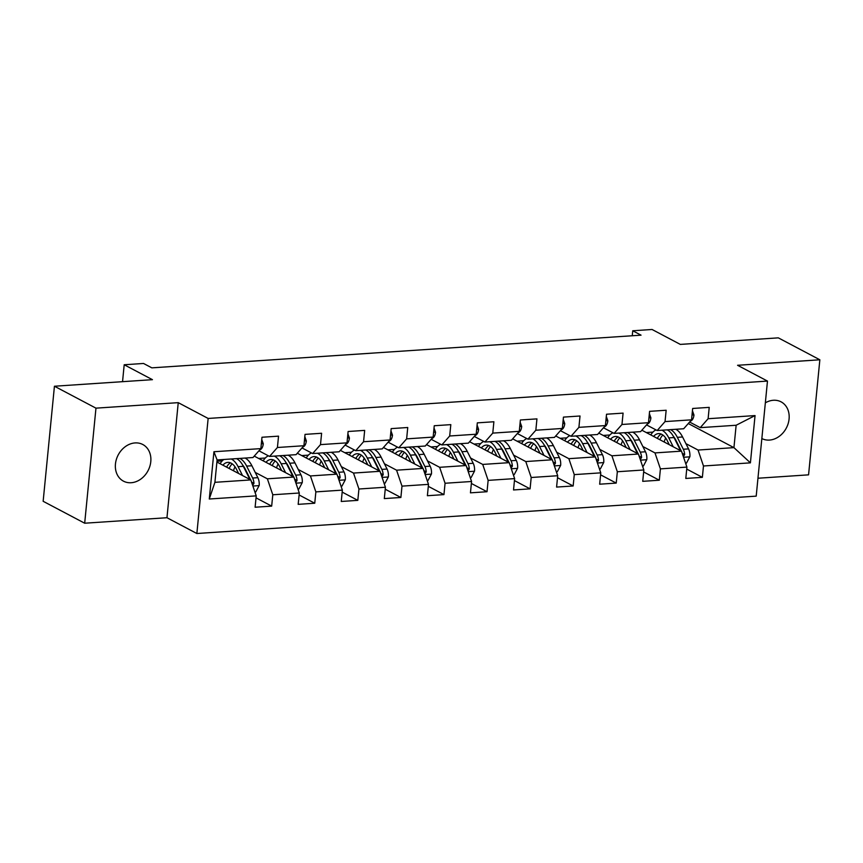 <?xml version="1.0" encoding="UTF-8"?>
<svg xmlns="http://www.w3.org/2000/svg" width="863" height="863" viewBox="0 0 863 863"><rect width="100%" height="100%" fill="white"/><g stroke="black" fill="none" stroke-linecap="round" stroke-linejoin="round"><path stroke-width="1.29" d="M761.846 438.544A20.712 16.872 117.8 0 0 769.462 440.076A20.712 16.872 117.8 0 0 788.156 423.614A20.712 16.872 117.8 0 0 781.091 401.856A20.712 16.872 117.8 0 0 773.367 400.27A20.712 16.872 117.8 0 0 765.341 402.848M135.07 442.924A20.712 16.872 117.8 0 0 116.376 459.386A20.712 16.872 117.8 0 0 123.441 481.144A20.712 16.872 117.8 0 0 131.165 482.73A20.712 16.872 117.8 0 0 149.86 466.268A20.712 16.872 117.8 0 0 142.794 444.51A20.712 16.872 117.8 0 0 135.07 442.924M757.951 478.231L808.566 474.844L819.85 359.785L778.318 337.854L680.314 344.402L652.072 329.483L632.741 330.777L632.255 335.75M196.861 533.517L756.204 496.139L767.477 381.079L208.145 418.447L196.861 533.517L166.958 517.724L178.242 402.654L95.966 408.156L84.682 523.215L166.958 517.724M84.682 523.215L43.15 501.284L54.434 386.225L152.438 379.677L124.196 364.758L122.546 381.673M95.966 408.156L54.434 386.225M688.286 423.528L733.938 447.638L736.139 425.254L700.249 427.649L708.113 418.717L709.224 407.368L692.665 408.469L691.543 419.828L665.039 421.597L666.16 410.249L649.591 411.349L648.48 422.697L621.975 424.477L623.086 413.118L606.527 414.229L605.405 425.578L578.911 427.347L580.022 415.998L563.453 417.109L562.342 428.458L535.837 430.227L536.948 418.879L520.389 419.99L519.278 431.338L492.773 433.107L493.884 421.759L477.315 422.859L476.203 434.218L449.699 435.988L450.81 424.639L434.251 425.739L433.14 437.088L406.635 438.868L407.746 427.509L391.176 428.62L390.065 439.968L363.56 441.737L364.671 430.389L348.113 431.5L347.002 442.848L320.497 444.618L321.608 433.269L305.038 434.38L303.927 445.729L277.422 447.498L278.533 436.149L261.974 437.25L260.863 448.609L213.927 451.737L209.288 499.008L214.909 482.32L250.799 479.925L216.904 462.018M708.113 418.717L755.049 415.578L750.411 462.848L703.474 465.988L702.363 477.336L686.721 469.073M209.288 499.008L256.225 495.869L255.114 507.228L271.672 506.117L272.794 494.769L299.299 493L298.177 504.348L314.747 503.237L315.858 491.888L342.363 490.119L341.252 501.468L357.811 500.357L358.932 489.008L385.427 487.239L384.315 498.587L400.885 497.487L401.996 486.128L428.501 484.359L427.39 495.718L443.949 494.607L445.071 483.258L471.565 481.489L470.454 492.838L487.023 491.727L488.134 480.378L514.639 478.609L513.528 489.957L530.087 488.846L531.198 477.498L557.703 475.729L556.592 487.077L573.161 485.977L574.273 474.618L600.777 472.848L599.666 484.197L616.225 483.097L617.336 471.748L643.841 469.968L642.73 481.327L659.3 480.216L660.411 468.868L686.916 467.099L685.805 478.447L702.363 477.336M124.196 364.758L143.528 363.463L151.834 367.854L641.047 335.168L632.741 330.777M691.543 419.828L683.679 428.76L657.175 430.529L646.538 424.909M641.856 430.216L681.49 451.144L654.985 452.913L642.838 446.505M657.175 430.529L665.039 421.597M686.916 467.099L681.49 451.144M660.411 468.868L654.985 452.913M648.48 422.697L640.616 431.629L614.111 433.399L603.474 427.789M598.793 433.097L638.415 454.024L611.91 455.793L599.774 449.386M614.111 433.399L621.975 424.477M643.841 469.968L638.415 454.024M617.336 471.748L611.91 455.793M605.405 425.578L597.541 434.51L571.036 436.279L560.4 430.659M555.718 435.977L595.351 456.905L568.846 458.674L556.711 452.255M571.036 436.279L578.911 427.347M600.777 472.848L595.351 456.905M574.273 474.618L568.846 458.674M562.342 428.458L554.478 437.39L527.973 439.159L517.336 433.539M512.654 438.846L552.277 459.774L525.783 461.554L513.636 455.135M527.973 439.159L535.837 430.227M557.703 475.729L552.277 459.774M531.198 477.498L525.783 461.554M519.278 431.338L511.403 440.27L484.909 442.039L474.262 436.419M469.591 441.727L509.213 462.654L482.708 464.423L470.572 458.016M484.909 442.039L492.773 433.107M514.639 478.609L509.213 462.654M488.134 480.378L482.708 464.423M476.203 434.218L468.339 443.14L441.834 444.92L431.198 439.299M426.516 444.607L466.139 465.535L439.645 467.304L427.498 460.896M441.834 444.92L449.699 435.988M471.565 481.489L466.139 465.535M445.071 483.258L439.645 467.304M433.14 437.088L425.276 446.02L398.771 447.789L388.123 442.169M383.452 447.487L423.075 468.415L396.57 470.184L384.434 463.776M398.771 447.789L406.635 438.868M428.501 484.359L423.075 468.415M401.996 486.128L396.57 470.184M390.065 439.968L382.201 448.9L355.696 450.669L345.06 445.049M340.378 450.367L380.011 471.295L353.506 473.064L341.36 466.646M355.696 450.669L363.56 441.737M385.427 487.239L380.011 471.295M358.932 489.008L353.506 473.064M347.002 442.848L339.137 451.781L312.633 453.55L301.985 447.929M297.314 453.237L336.937 474.165L310.432 475.945L298.296 469.526M312.633 453.55L320.497 444.618M342.363 490.119L336.937 474.165M315.858 491.888L310.432 475.945M303.927 445.729L296.063 454.661L269.558 456.43L258.922 450.81M254.24 456.117L293.873 477.045L267.368 478.814L255.221 472.406M269.558 456.43L277.422 447.498M299.299 493L293.873 477.045M272.794 494.769L267.368 478.814M260.863 448.609L252.999 457.53L217.109 459.936L213.927 451.737M256.225 495.869L250.799 479.925M178.242 402.654L208.145 418.447M819.85 359.785L737.574 365.286L767.477 381.079M217.109 459.936L214.909 482.32M700.249 427.649L689.613 422.029M685.912 443.625L698.048 450.044L733.938 447.638L750.411 462.848M258.717 451.036L259.288 451.004M301.78 448.167L302.363 448.124M344.855 445.286L345.427 445.243M387.919 442.406L388.501 442.374M430.993 439.526L431.565 439.494M474.057 436.656L474.639 436.613M517.131 433.776L517.703 433.733M560.195 430.896L560.767 430.853M603.259 428.016L603.841 427.983M646.333 425.135L646.905 425.103M736.139 425.254L755.049 415.578M703.474 465.988L698.048 450.044M271.672 506.117L256.031 497.854M216.98 461.241L222.223 460.896M258.673 458.458L265.297 458.016M314.747 503.237L299.105 494.974M301.737 455.578L308.361 455.135M357.811 500.357L342.169 492.093M344.812 452.697L351.435 452.255M400.885 497.487L385.232 489.224M387.875 449.828L394.499 449.386M443.949 494.607L428.307 486.344M430.95 446.948L437.573 446.505M487.023 491.727L471.371 483.463M474.014 444.067L480.637 443.625M530.087 488.846L514.445 480.583M517.088 441.187L523.712 440.745M573.161 485.977L557.509 477.714M560.152 438.307L566.775 437.865M616.225 483.097L600.583 474.833M603.215 435.437L609.839 434.995M659.3 480.216L643.647 471.953M646.29 432.557L652.913 432.115M261.748 439.515L263.28 443.787A8.576 4.444 86.2 0 1 260.626 449.472L259.439 450.216M254.887 491.932L255.826 491.867L259.191 485.459A8.576 4.444 -93.8 0 0 257.864 477.681L251.899 465.761A24.757 12.848 -93.8 0 0 245.081 458.059M235.027 466.818A20.55 10.658 -93.8 0 0 233.474 470.777M242.535 475.556L238.091 466.678A24.757 12.848 -93.8 0 0 231.284 458.987M223.895 459.483A24.757 12.848 -93.8 0 0 220.108 463.722M238.598 473.485L236.57 469.429A20.55 10.658 -93.8 0 0 227.8 462.385A20.55 10.658 -93.8 0 0 222.902 465.189M252.654 485.384L253.97 483.377A8.576 4.444 -93.8 0 0 252.622 478.026L246.645 466.106A24.757 12.848 -93.8 0 0 239.838 458.415M227.239 466.074A24.757 12.848 -93.8 0 0 226.796 467.25M229.159 468.49A20.55 10.658 86.2 0 1 232.19 463.83M242.654 465.049A20.55 10.658 86.2 0 1 245.135 468.857L250.626 479.839M236.527 458.631A24.757 12.848 86.2 0 1 243.334 466.333L249.31 478.253A8.576 4.444 86.2 0 1 249.795 479.397M230.464 462.838A20.55 10.658 -93.8 0 0 226.602 467.142M251.068 480.713L251.101 480.777A4.369 2.265 86.2 0 1 251.575 482.104L253.97 483.377M304.822 436.635L306.343 440.907A8.576 4.444 86.2 0 1 303.7 446.603L302.503 447.347M347.886 433.755L349.418 438.037A8.576 4.444 86.2 0 1 346.764 443.722L345.578 444.467M297.951 489.051L298.889 488.987L302.255 482.579A8.576 4.444 -93.8 0 0 300.928 474.801L294.963 462.881A24.757 12.848 -93.8 0 0 288.156 455.189M278.091 463.949A20.55 10.658 -93.8 0 0 276.548 467.897M285.61 472.687L281.155 463.798A24.757 12.848 -93.8 0 0 274.348 456.106M268.415 455.815A24.757 12.848 -93.8 0 0 263.183 460.842M281.672 470.605L279.644 466.559A20.55 10.658 -93.8 0 0 270.863 459.504A20.55 10.658 -93.8 0 0 265.966 462.309M295.729 482.514L297.034 480.497A8.576 4.444 -93.8 0 0 295.685 475.146L289.72 463.226A24.757 12.848 -93.8 0 0 282.902 455.535M270.302 463.204A24.757 12.848 -93.8 0 0 269.86 464.37M272.233 465.621A20.55 10.658 86.2 0 1 275.265 460.95M285.718 462.169A20.55 10.658 86.2 0 1 288.199 465.988L293.7 476.959M279.59 455.761A24.757 12.848 86.2 0 1 286.408 463.453L292.374 475.373A8.576 4.444 86.2 0 1 292.87 476.516M273.528 459.957A20.55 10.658 -93.8 0 0 269.666 464.262M294.143 477.832L294.175 477.908A4.369 2.265 86.2 0 1 294.65 479.235L297.034 480.497M341.025 486.171L341.964 486.106L345.329 479.709A8.576 4.444 -93.8 0 0 344.003 471.921L338.026 460.001A24.757 12.848 -93.8 0 0 331.219 452.309M321.165 461.069A20.55 10.658 -93.8 0 0 319.612 465.017M328.674 469.806L324.229 460.918A24.757 12.848 -93.8 0 0 317.422 453.226M311.478 452.946A24.757 12.848 -93.8 0 0 306.246 457.962M324.736 467.724L322.708 463.679A20.55 10.658 -93.8 0 0 313.938 456.624A20.55 10.658 -93.8 0 0 309.04 459.44M338.792 479.634L340.108 477.617A8.576 4.444 -93.8 0 0 338.76 472.277L332.784 460.346A24.757 12.848 -93.8 0 0 325.977 452.654M313.377 460.324A24.757 12.848 -93.8 0 0 312.935 461.489M315.297 462.741A20.55 10.658 86.2 0 1 318.328 458.07M328.792 459.289A20.55 10.658 86.2 0 1 331.273 463.107L336.764 474.078M322.665 452.881A24.757 12.848 86.2 0 1 329.472 460.572L335.448 472.493A8.576 4.444 86.2 0 1 335.934 473.636M316.602 457.088A20.55 10.658 -93.8 0 0 312.74 461.392M337.206 474.963L337.239 475.028A4.369 2.265 86.2 0 1 337.713 476.354L340.108 477.617M390.961 430.874L392.482 435.157A8.576 4.444 86.2 0 1 389.839 440.842L388.641 441.586M434.024 427.994L435.556 432.277A8.576 4.444 86.2 0 1 432.902 437.962L431.716 438.706M477.099 425.125L478.62 429.396A8.576 4.444 86.2 0 1 475.977 435.081L474.779 435.837M384.089 483.291L385.027 483.237L388.393 476.829A8.576 4.444 -93.8 0 0 387.066 469.041L381.101 457.12A24.757 12.848 -93.8 0 0 374.294 449.429M364.229 458.188A20.55 10.658 -93.8 0 0 362.687 462.137M371.748 466.926L367.293 458.048A24.757 12.848 -93.8 0 0 360.486 450.346M354.553 450.065A24.757 12.848 -93.8 0 0 349.321 455.081M367.811 464.844L365.783 460.799A20.55 10.658 -93.8 0 0 357.002 453.744A20.55 10.658 -93.8 0 0 352.104 456.559M381.867 476.754L383.172 474.736A8.576 4.444 -93.8 0 0 381.824 469.396L375.858 457.476A24.757 12.848 -93.8 0 0 369.04 449.774M356.441 457.444A24.757 12.848 -93.8 0 0 355.998 458.609M358.361 459.86A20.55 10.658 86.2 0 1 361.403 455.2M371.856 456.419A20.55 10.658 86.2 0 1 374.337 460.227L379.839 471.198M365.729 450.001A24.757 12.848 86.2 0 1 372.546 457.692L378.512 469.612A8.576 4.444 86.2 0 1 379.008 470.767M359.666 454.208A20.55 10.658 -93.8 0 0 355.804 458.512M380.27 472.083L380.313 472.147A4.369 2.265 86.2 0 1 380.788 473.474L383.172 474.736M427.163 480.421L428.091 480.357L431.468 473.949A8.576 4.444 -93.8 0 0 430.141 466.171L424.165 454.24A24.757 12.848 -93.8 0 0 417.358 446.549M407.304 455.308A20.55 10.658 -93.8 0 0 405.75 459.267M414.812 464.046L410.367 455.168A24.757 12.848 -93.8 0 0 403.55 447.476M397.616 447.185A24.757 12.848 -93.8 0 0 392.385 452.201M410.874 461.975L408.846 457.919A20.55 10.658 -93.8 0 0 400.076 450.874A20.55 10.658 -93.8 0 0 395.178 453.679M424.93 473.873L426.246 471.856A8.576 4.444 -93.8 0 0 424.898 466.516L418.922 454.596A24.757 12.848 -93.8 0 0 412.115 446.905M399.515 454.564A24.757 12.848 -93.8 0 0 399.073 455.74M401.435 456.98A20.55 10.658 86.2 0 1 404.467 452.32M414.93 453.539A20.55 10.658 86.2 0 1 417.412 457.347L422.902 468.318M408.803 447.12A24.757 12.848 86.2 0 1 415.61 454.812L421.586 466.743A8.576 4.444 86.2 0 1 422.072 467.886M402.741 451.327A20.55 10.658 -93.8 0 0 398.879 455.632M423.345 469.202L423.377 469.267A4.369 2.265 86.2 0 1 423.852 470.594L426.246 471.856M470.227 477.541L471.166 477.476L474.531 471.069A8.576 4.444 -93.8 0 0 473.204 463.291L467.239 451.371A24.757 12.848 -93.8 0 0 460.432 443.668M450.367 452.439A20.55 10.658 -93.8 0 0 448.825 456.387M457.886 461.176L453.431 452.288A24.757 12.848 -93.8 0 0 446.624 444.596M440.691 444.305A24.757 12.848 -93.8 0 0 435.459 449.332M453.949 459.094L451.921 455.038A20.55 10.658 -93.8 0 0 443.14 447.994A20.55 10.658 -93.8 0 0 438.242 450.799M468.005 471.004L469.31 468.987A8.576 4.444 -93.8 0 0 467.962 463.636L461.996 451.716A24.757 12.848 -93.8 0 0 455.179 444.024M442.579 451.683A24.757 12.848 -93.8 0 0 442.136 452.859M444.499 454.111A20.55 10.658 86.2 0 1 447.541 449.44M457.994 450.659A20.55 10.658 86.2 0 1 460.475 454.467L465.966 465.448M451.867 444.24A24.757 12.848 86.2 0 1 458.674 451.942L464.65 463.863A8.576 4.444 86.2 0 1 465.146 465.006M445.804 448.447A20.55 10.658 -93.8 0 0 441.942 452.751M466.408 466.322L466.452 466.398A4.369 2.265 86.2 0 1 466.926 467.724L469.31 468.987M520.162 422.244L521.694 426.527A8.576 4.444 86.2 0 1 519.041 432.212L517.843 432.956M513.291 474.661L514.229 474.596L517.606 468.199A8.576 4.444 -93.8 0 0 516.279 460.411L510.303 448.49A24.757 12.848 -93.8 0 0 503.496 440.799M493.442 449.558A20.55 10.658 -93.8 0 0 491.888 453.507M500.95 458.296L496.505 449.407A24.757 12.848 -93.8 0 0 489.688 441.716M483.755 441.435A24.757 12.848 -93.8 0 0 478.523 446.451M497.012 456.214L494.984 452.169A20.55 10.658 -93.8 0 0 486.214 445.114A20.55 10.658 -93.8 0 0 481.317 447.919M511.069 468.124L512.385 466.106A8.576 4.444 -93.8 0 0 511.036 460.756L505.06 448.836A24.757 12.848 -93.8 0 0 498.253 441.144M485.642 448.814A24.757 12.848 -93.8 0 0 485.211 449.979M487.573 451.23A20.55 10.658 86.2 0 1 490.605 446.559M501.069 447.778A20.55 10.658 86.2 0 1 503.55 451.597L509.041 462.568M494.941 441.371A24.757 12.848 86.2 0 1 501.748 449.062L507.714 460.982A8.576 4.444 86.2 0 1 508.21 462.126M488.879 445.578A20.55 10.658 -93.8 0 0 485.017 449.882M509.483 463.442L509.515 463.517A4.369 2.265 86.2 0 1 509.99 464.844L512.385 466.106M563.237 419.364L564.758 423.647A8.576 4.444 86.2 0 1 562.115 429.332L560.918 430.076M556.365 471.781L557.304 471.716L560.67 465.319A8.576 4.444 -93.8 0 0 559.343 457.53L553.377 445.61A24.757 12.848 -93.8 0 0 546.559 437.919M536.506 446.678A20.55 10.658 -93.8 0 0 534.952 450.626M544.024 455.416L539.569 446.538A24.757 12.848 -93.8 0 0 532.762 438.836M526.818 438.555A24.757 12.848 -93.8 0 0 521.597 443.571M540.087 453.334L538.059 449.289A20.55 10.658 -93.8 0 0 529.278 442.234A20.55 10.658 -93.8 0 0 524.38 445.049M554.143 465.243L555.448 463.226A8.576 4.444 -93.8 0 0 554.1 457.886L548.134 445.966A24.757 12.848 -93.8 0 0 541.317 438.264M528.717 445.934A24.757 12.848 -93.8 0 0 528.275 447.099M530.637 448.35A20.55 10.658 86.2 0 1 533.679 443.679M544.132 444.898A20.55 10.658 86.2 0 1 546.613 448.717L552.104 459.688M538.005 438.49A24.757 12.848 86.2 0 1 544.812 446.182L550.788 458.102A8.576 4.444 86.2 0 1 551.284 459.245M531.942 442.697A20.55 10.658 -93.8 0 0 528.08 447.002M552.547 460.572L552.579 460.637A4.369 2.265 86.2 0 1 553.064 461.964L555.448 463.226M606.301 416.484L607.822 420.766A8.576 4.444 86.2 0 1 605.179 426.451L603.981 427.196M599.429 468.9L600.368 468.846L603.744 462.439A8.576 4.444 -93.8 0 0 602.417 454.65L596.441 442.73A24.757 12.848 -93.8 0 0 589.634 435.038M579.58 443.798A20.55 10.658 -93.8 0 0 578.027 447.757M587.088 452.536L582.644 443.658A24.757 12.848 -93.8 0 0 575.826 435.966M569.893 435.675A24.757 12.848 -93.8 0 0 564.661 440.691M583.151 450.454L581.123 446.408A20.55 10.658 -93.8 0 0 572.352 439.364A20.55 10.658 -93.8 0 0 567.455 442.169M597.207 462.363L598.523 460.346A8.576 4.444 -93.8 0 0 597.164 455.006L591.198 443.086A24.757 12.848 -93.8 0 0 584.391 435.394M571.781 443.053A24.757 12.848 -93.8 0 0 571.349 444.218M573.712 445.47A20.55 10.658 86.2 0 1 576.743 440.81M587.196 442.029A20.55 10.658 86.2 0 1 589.677 445.837L595.179 456.807M581.079 435.61A24.757 12.848 86.2 0 1 587.886 443.302L593.852 455.222A8.576 4.444 86.2 0 1 594.348 456.376M575.017 439.817A20.55 10.658 -93.8 0 0 571.155 444.121M595.621 457.692L595.653 457.757A4.369 2.265 86.2 0 1 596.128 459.084L598.523 460.346M649.375 413.604L650.896 417.886A8.576 4.444 86.2 0 1 648.253 423.571L647.056 424.316M642.504 466.031L643.442 465.966L646.808 459.558A8.576 4.444 -93.8 0 0 645.481 451.781L639.515 439.85A24.757 12.848 -93.8 0 0 632.698 432.158M622.644 440.917A20.55 10.658 -93.8 0 0 621.09 444.877M630.163 449.655L625.707 440.777A24.757 12.848 -93.8 0 0 618.9 433.086M612.957 432.795A24.757 12.848 -93.8 0 0 607.735 437.811M626.225 447.584L624.197 443.528A20.55 10.658 -93.8 0 0 615.416 436.484A20.55 10.658 -93.8 0 0 610.519 439.289M640.281 459.483L641.587 457.466A8.576 4.444 -93.8 0 0 640.238 452.126L634.262 440.206A24.757 12.848 -93.8 0 0 627.455 432.514M614.855 440.173A24.757 12.848 -93.8 0 0 614.413 441.349M616.775 442.59A20.55 10.658 86.2 0 1 619.807 437.929M630.27 439.148A20.55 10.658 86.2 0 1 632.752 442.956L638.242 453.927M624.143 432.73A24.757 12.848 86.2 0 1 630.95 440.432L636.926 452.352A8.576 4.444 86.2 0 1 637.423 453.496M618.081 436.937A20.55 10.658 -93.8 0 0 614.219 441.241M638.685 454.812L638.717 454.877A4.369 2.265 86.2 0 1 639.203 456.203L641.587 457.466M692.439 410.734L693.96 415.006A8.576 4.444 86.2 0 1 691.317 420.702L690.12 421.446M685.567 463.151L686.506 463.086L689.882 456.678A8.576 4.444 -93.8 0 0 688.555 448.9L682.579 436.98A24.757 12.848 -93.8 0 0 675.772 429.289M665.718 438.048A20.55 10.658 -93.8 0 0 664.165 441.996M673.226 446.786L668.782 437.897A24.757 12.848 -93.8 0 0 661.964 430.206M656.031 429.914A24.757 12.848 -93.8 0 0 650.799 434.941M669.289 444.704L667.261 440.659A20.55 10.658 -93.8 0 0 658.491 433.604A20.55 10.658 -93.8 0 0 653.593 436.408M683.345 456.613L684.661 454.596A8.576 4.444 -93.8 0 0 683.302 449.245L677.336 437.325A24.757 12.848 -93.8 0 0 670.529 429.634M657.919 437.304A24.757 12.848 -93.8 0 0 657.477 438.469M659.85 439.72A20.55 10.658 86.2 0 1 662.881 435.049M673.334 436.268A20.55 10.658 86.2 0 1 675.815 440.087L681.317 451.058M667.207 429.86A24.757 12.848 86.2 0 1 674.025 437.552L679.99 449.472A8.576 4.444 86.2 0 1 680.486 450.615M661.155 434.057A20.55 10.658 -93.8 0 0 657.293 438.361M681.759 451.932L681.792 452.007A4.369 2.265 86.2 0 1 682.266 453.334L684.661 454.596M263.226 443.636L261.338 443.765M260.626 449.472L260.054 449.515M252.881 486.042L259.105 485.621M246.645 466.106L251.899 465.761M238.091 466.678L243.334 466.333M252.622 478.026L257.864 477.681M247.821 478.35L249.31 478.253M306.289 440.766L304.402 440.885M303.7 446.603L303.129 446.635M349.364 437.886L347.476 438.005M346.764 443.722L346.192 443.755M295.944 483.161L302.179 482.741M289.72 463.226L294.963 462.881M281.155 463.798L286.408 463.453M295.685 475.146L300.928 474.801M290.885 475.47L292.374 475.373M339.019 480.281L345.243 479.871M332.784 460.346L338.026 460.001M324.229 460.918L329.472 460.572M338.76 472.277L344.003 471.921M333.949 472.59L335.448 472.493M392.428 435.006L390.54 435.135M389.839 440.842L389.267 440.885M435.502 432.126L433.614 432.255M432.902 437.962L432.331 438.005M478.566 429.245L476.678 429.375M475.977 435.081L475.405 435.125M382.082 477.401L388.318 476.991M375.858 457.476L381.101 457.12M367.293 458.048L372.546 457.692M381.824 469.396L387.066 469.041M377.023 469.72L378.512 469.612M425.157 474.531L431.381 474.111M418.922 454.596L424.165 454.24M410.367 455.168L415.61 454.812M424.898 466.516L430.141 466.171M420.087 466.84L421.586 466.743M468.221 471.651L474.456 471.23M461.996 451.716L467.239 451.371M453.431 452.288L458.674 451.942M467.962 463.636L473.204 463.291M463.161 463.96L464.65 463.863M521.64 426.376L519.753 426.495M519.041 432.212L518.469 432.244M511.295 468.771L517.52 468.35M505.06 448.836L510.303 448.49M496.505 449.407L501.748 449.062M511.036 460.756L516.279 460.411M506.225 461.079L507.714 460.982M564.704 423.496L562.816 423.625M562.115 429.332L561.543 429.364M554.359 465.891L560.583 465.481M548.134 445.966L553.377 445.61M539.569 446.538L544.812 446.182M554.1 457.886L559.343 457.53M549.3 458.199L550.788 458.102M607.779 420.615L605.88 420.745M605.179 426.451L604.607 426.495M597.433 463.01L603.658 462.6M591.198 443.086L596.441 442.73M582.644 443.658L587.886 443.302M597.164 455.006L602.417 454.65M592.363 455.33L593.852 455.222M650.842 417.735L648.954 417.865M648.253 423.571L647.682 423.614M640.497 460.141L646.721 459.72M634.262 440.206L639.515 439.85M625.707 440.777L630.95 440.432M640.238 452.126L645.481 451.781M635.438 452.449L636.926 452.352M693.906 414.855L692.018 414.984M691.317 420.702L690.745 420.734M683.572 457.261L689.796 456.84M677.336 437.325L682.579 436.98M668.782 437.897L674.025 437.552M683.302 449.245L688.555 448.9M678.501 449.569L679.99 449.472"/></g></svg>
